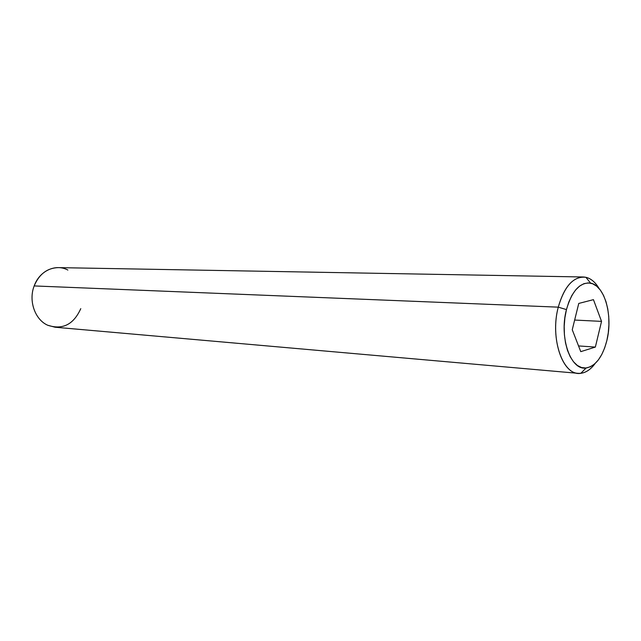 <?xml version="1.0" encoding="UTF-8"?>
<svg xmlns="http://www.w3.org/2000/svg" width="641" height="641" viewBox="0 0 641 641"><rect width="100%" height="100%" fill="white"/><g stroke="black" fill="none" stroke-linecap="round" stroke-linejoin="round"><path stroke-width="0.96" d="M583.254 276.984C589.448 277.273 594.736 281.135 599.119 288.578C595.441 282.272 591.026 278.514 585.89 277.297C573.751 275.918 564.545 285.87 558.271 307.151C563.824 287.753 572.149 277.697 583.254 276.984L58.235 267.618C47.21 268.002 39.189 274.108 34.173 285.934L558.271 307.151L566.452 309.595C571.924 290.838 579.985 282.024 590.633 283.154C604.824 285.517 613.125 316.117 606.843 340.635L608.277 332.791L608.918 324.683L608.742 316.606L607.756 308.842L605.985 301.671L603.502 295.357L600.369 290.133L596.715 286.215L592.653 283.763L588.342 282.897L583.935 283.667L579.616 286.07L575.546 290.036L571.892 295.421L568.823 302.031L566.452 309.595L564.889 317.824L564.2 326.357L564.417 334.858L565.53 342.975L567.485 350.363L570.202 356.733L573.551 361.836L577.405 365.49L581.587 367.557L585.946 367.998L590.313 366.812L594.503 364.064L598.39 359.881L601.811 354.433L604.663 347.943L606.843 340.635C602.556 356.981 595.657 366.091 586.146 367.982C570.714 370.891 558.928 337.358 566.452 309.595L558.271 307.151C549.649 338.704 563.231 376.756 580.81 373.302C586.042 372.637 590.826 369.36 595.16 363.479C590.016 370.418 584.344 373.703 578.158 373.334C561.644 373.166 550.226 336.789 558.271 307.151L34.173 285.934C28.316 300.813 34.991 319.771 47.755 325.259L55.078 327.231L578.158 373.334M80.774 308.65C73.579 324.554 62.578 330.091 47.755 325.259C34.991 319.771 28.316 300.813 34.173 285.934C39.486 270.774 55.743 263.427 67.874 270.053M572.253 329.762L578.751 303.441L593.446 299.651L601.538 321.381L595.353 347.077L580.77 351.653L572.253 329.762L578.751 303.441L593.446 299.651L601.538 321.381L574.648 320.051L601.538 321.381L595.353 347.077L578.543 345.932L595.353 347.077L580.77 351.653L572.253 329.762M580.81 373.302L586.146 367.982M585.89 277.297L590.633 283.154"/></g></svg>
